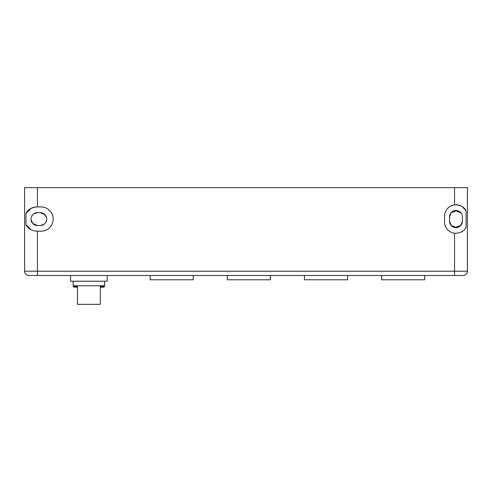 <?xml version="1.0" encoding="UTF-8"?>
<svg xmlns="http://www.w3.org/2000/svg" width="492" height="492" viewBox="0 0 492 492"><rect width="100%" height="100%" fill="white"/><g stroke="black" fill="none" stroke-linecap="round" stroke-linejoin="round"><path stroke-width="0.74" d="M452.357 211.621L454.946 210.588M454.971 210.582L460.869 212.765M454.546 233.269L454.546 275.495L463.113 275.495A4.287 4.287 0 0 0 467.4 271.209L467.4 187.649L454.546 187.649L454.546 204.881A11.427 11.427 0 0 0 444.547 216.216L444.547 221.929A11.427 11.427 0 0 0 454.546 233.269C460.334 233.269 464.171 231.277 466.059 227.298L466.059 210.853C464.171 206.874 460.334 204.881 454.546 204.881A11.427 11.427 0 0 1 466.059 210.853L462.4 206.769M462.357 216.197L462.302 215.791M459.608 211.634L456.994 210.588M456.982 210.582L451.078 212.765M451.059 212.79L449.547 216.935A6.427 6.427 0 0 1 455.973 210.502A6.427 6.427 0 0 1 462.4 216.935L462.4 221.215A6.427 6.427 0 0 1 455.973 227.642A6.427 6.427 0 0 1 449.547 221.215L449.547 216.935M455.973 275.495L463.113 275.495A4.287 4.287 0 0 0 467.4 271.209L24.6 271.209A4.287 4.287 0 0 0 28.887 275.495A4.287 4.287 0 0 1 24.6 271.209A4.287 4.287 0 0 0 28.887 275.495L454.546 275.495M454.546 187.649L24.6 187.649L24.6 271.209M449.59 221.953L449.645 222.359M452.339 226.517L454.946 227.562M454.965 227.568L460.869 225.385M460.887 225.361L462.4 221.215M46.549 217.519L44.587 214.272L40.313 212.649L45.061 214.74L46.678 218.208M31.07 218.337L31.131 217.938M33.819 213.774L37.453 212.649L40.313 212.649A6.427 6.427 0 0 1 46.74 219.075A6.427 6.427 0 0 1 40.313 225.502L37.453 225.502C32.952 224.45 30.805 222.31 31.027 219.075M31.027 208.362L25.941 213.534L25.941 224.616L31.027 229.789M37.453 212.649A6.427 6.427 0 0 0 31.027 219.075A6.427 6.427 0 0 0 37.453 225.502L32.706 223.405L31.058 219.696M46.697 219.813L46.635 220.213M43.948 224.377L40.313 225.502M462.357 221.953L462.302 222.359M459.608 226.517L457 227.562M456.982 227.568L451.336 225.674L449.547 221.215M37.453 187.649L37.453 206.935L41.027 206.935A12.14 12.14 0 0 1 53.167 219.075A12.14 12.14 0 0 1 41.027 231.215L36.74 231.215C31.285 230.643 27.687 228.442 25.941 224.616A12.14 12.14 0 0 0 26.051 224.826M36.74 206.935A12.14 12.14 0 0 0 25.941 213.534C27.687 209.709 31.285 207.507 36.74 206.935L37.453 206.935M193.294 275.495L193.294 279.782L150.152 279.782L150.152 275.495M70.596 275.495L107.164 275.495L107.164 281.209L70.596 281.209L70.596 275.495M77.453 286.35L73.167 286.35L73.167 285.778L104.587 285.778L104.587 281.209M77.453 285.778L77.453 304.351L100.306 304.351L100.306 285.778M77.453 287.211L74.021 287.211L77.453 287.211M100.306 287.211L103.732 287.211L104.587 285.778M270.428 275.495L270.428 279.782L227.286 279.782L227.286 275.495M347.561 275.495L347.561 279.782L304.419 279.782L304.419 275.495M424.688 275.495L424.688 279.782L381.552 279.782L381.552 275.495M463.113 275.495A4.287 4.287 0 0 0 467.4 271.209M37.453 231.215L37.453 275.495M100.306 286.35L104.587 286.35M73.167 285.778L73.167 281.209M73.167 286.35L74.021 287.211"/></g></svg>
